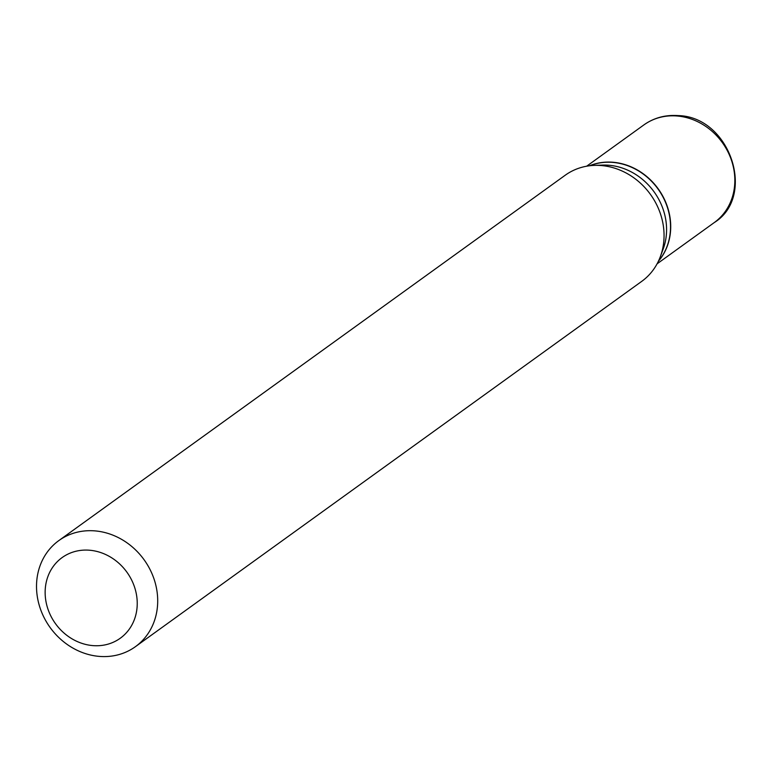 <?xml version="1.0" encoding="UTF-8"?>
<svg xmlns="http://www.w3.org/2000/svg" width="772" height="772" viewBox="0 0 772 772"><rect width="100%" height="100%" fill="white"/><g stroke="black" fill="none" stroke-linecap="round" stroke-linejoin="round"><path stroke-width="1.16" d="M658.4 261.254A60.187 53.287 -125.8 0 0 664.788 200.122A60.187 53.287 -125.8 0 0 612.862 162.245A60.187 53.287 -125.8 0 0 589.509 165.768M658.497 261.061A60.187 53.287 -125.8 0 0 664.489 200.035A60.187 53.287 -125.8 0 0 612.669 162.39A60.187 53.287 -125.8 0 0 589.731 165.748M135.389 646.695L641.754 281.346A65.417 57.919 -125.8 0 0 660.359 256.613L663.177 249.038A60.187 53.287 -125.8 0 0 608.722 165.237A60.187 53.287 -125.8 0 0 602.604 165.092L594.527 165.372A65.417 57.919 -125.8 0 0 565.201 175.244L58.826 540.593A65.417 57.919 -125.8 0 0 40.414 608.944A65.417 57.919 -125.8 0 0 99.405 656.403A65.417 57.919 -125.8 0 0 135.389 646.695A65.417 57.919 -125.8 0 0 153.802 578.334A65.417 57.919 -125.8 0 0 94.802 530.875A65.417 57.919 -125.8 0 0 58.826 540.593M92.939 645.614A49.717 44.023 -125.8 0 0 137.204 601.61A49.717 44.023 -125.8 0 0 89.436 550.214A49.717 44.023 -125.8 0 0 45.172 594.218A49.717 44.023 -125.8 0 0 92.939 645.614M660.359 256.613A65.417 57.919 -125.8 0 0 601.176 165.526A65.417 57.919 -125.8 0 0 594.527 165.372M643.877 124.919C653.923 117.807 665.358 114.7 678.183 115.597C730.177 116.697 756.599 196.377 714.312 222.539A60.187 53.287 -125.8 0 0 731.248 159.65A60.187 53.287 -125.8 0 0 676.976 115.983A60.187 53.287 -125.8 0 0 643.877 124.919L586.662 166.202M714.312 222.539L657.097 263.821"/></g></svg>
